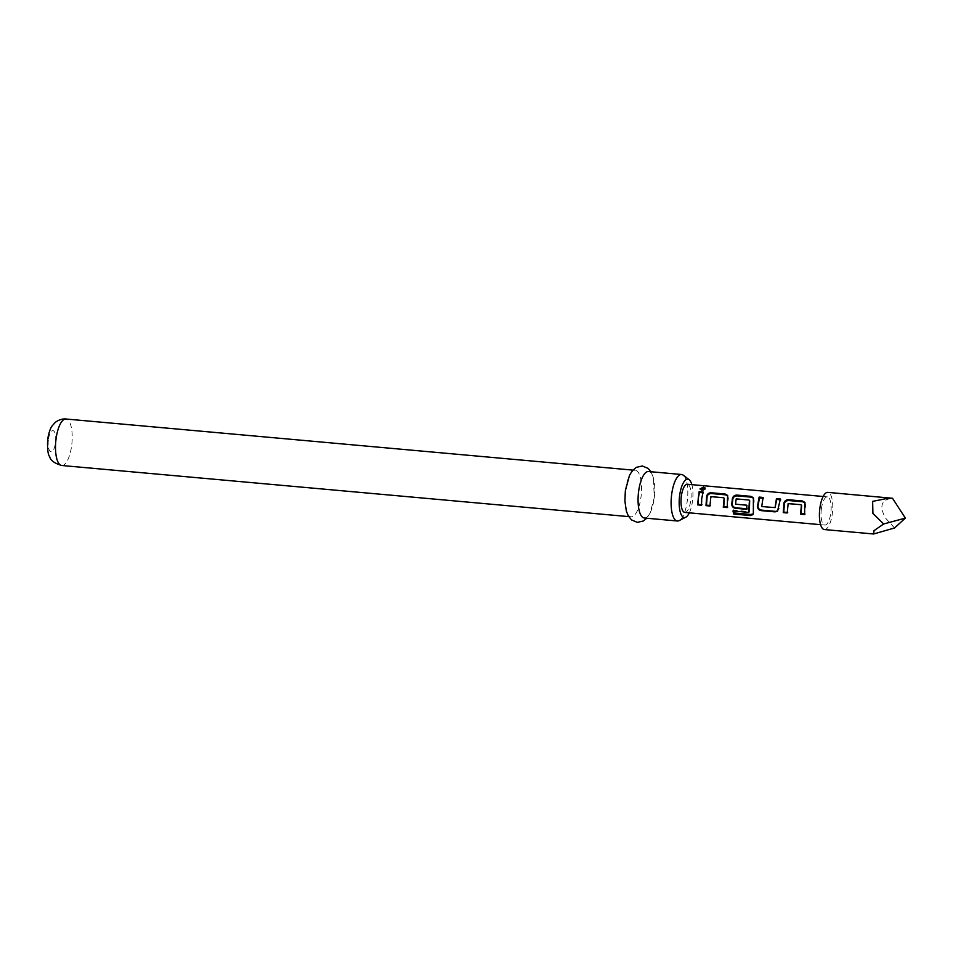 <?xml version="1.0" encoding="UTF-8"?>
<svg xmlns="http://www.w3.org/2000/svg" width="953" height="953" viewBox="0 0 953 953"><rect width="100%" height="100%" fill="white"/><g stroke="black" fill="none" stroke-linecap="round" stroke-linejoin="round"><path stroke-width="0.71" stroke-dasharray="4.76 3.57" d="M704.994 488.758L705.387 489.282L702.063 491.069L700.336 489.401M800.961 504.709L788.584 503.994L787.202 512.428M805.059 502.827L805.666 505.293L804.523 514.537M762.853 498.205L761.483 506.246M780.162 499.765L778.756 508.378M749.01 500.027L736.324 499.539L736.038 504.101L747.307 505.114L746.771 508.783M753.537 498.181L754.157 500.647L753.346 513.024M723.684 497.752L711.307 497.037L709.914 505.459M727.782 495.858L728.39 498.324L727.222 507.02M702.873 492.796L701.491 505.245M824.416 529.558A18.679 6.492 95.2 0 0 832.374 513.262A18.679 6.492 95.2 0 0 827.764 492.367M894.557 527.962L885.48 518.051C879 506.091 881.346 499.503 892.52 498.276M684.79 512.428A14.152 4.92 95.2 0 0 690.818 500.087A14.152 4.92 95.2 0 0 687.327 484.243M821.331 509.212A14.152 4.92 95.2 0 0 824.821 525.055A14.152 4.92 95.2 0 0 830.849 512.702A14.152 4.92 95.2 0 0 827.359 496.87A14.152 4.92 95.2 0 0 821.331 509.212M689.317 512.833A19.263 6.695 95.2 0 0 692.545 500.706A19.263 6.695 95.2 0 0 691.854 484.66M683.23 475.19A23.337 8.112 -84.8 0 1 687.316 500.623A23.337 8.112 -84.8 0 1 679.144 520.612M644.335 518.015A23.337 8.112 95.2 0 0 654.282 497.645A23.337 8.112 95.2 0 0 648.528 471.521M625.359 490.7A23.337 8.112 95.2 0 0 631.124 516.824A23.337 8.112 95.2 0 0 641.071 496.453A23.337 8.112 95.2 0 0 635.317 470.329A23.337 8.112 95.2 0 0 625.359 490.7M703.445 492.844L703.111 492.034M733.596 511.022L733.441 510.165L749.118 511.582L748.653 512.38M733.441 510.165L732.964 510.963M753.823 512.202L753.251 513.929M779.268 508.247L777.791 510.868M780.733 499.813L780.388 499.003M761.983 506.174L774.551 507.711M763.424 498.252L763.091 497.442M701.789 490.08L702.063 491.069M61.766 465.505A23.337 8.112 95.2 0 0 71.713 445.134A23.337 8.112 95.2 0 0 65.948 419.01M48.4 439.881A10.614 3.693 95.2 0 0 50.676 451.674A10.614 3.693 95.2 0 0 55.536 442.49A10.614 3.693 95.2 0 0 53.261 430.696A10.614 3.693 95.2 0 0 48.4 439.881M705.232 488.019L705.387 489.282M820.593 524.674L824.821 525.055M823.142 496.489L827.359 496.87M650.959 471.735L653.389 477.62L654.282 497.645L650.065 513.167L646.765 518.229M628.694 516.609L631.124 516.824M632.887 470.115L635.317 470.329M700.038 488.853L700.252 489.902M727.604 495.417L728.032 496.203M753.073 514.584L753.549 513.512M753.37 497.74L753.787 498.526M804.892 502.386L805.309 503.16"/><path stroke-width="1.43" d="M703.528 487.114L705.232 488.019L701.789 490.08L700.038 488.853L703.528 487.114M700.336 489.401L704.994 488.758M787.726 512.476L783.759 512.118L784.402 503.375C785.093 501.433 786.606 500.492 788.917 500.551L802.795 501.802L805.059 502.827M805.035 514.036L801.068 513.679L801.616 505.424L800.961 504.709L788.143 503.553L787.226 512.976L783.259 512.619L783.974 502.91C784.748 500.766 786.285 499.706 788.584 499.729L802.45 500.992L804.892 502.386L804.523 514.537L800.568 514.179L801.402 505.15M777.791 510.868L775.575 511.38L761.697 510.129C759.422 509.736 758.183 508.473 757.992 506.341L759.458 497.895L763.424 498.252M775.051 507.615L776.433 498.645L780.388 499.003L777.529 511.118L775.075 511.88L761.197 510.629C758.91 510.224 757.683 508.831 757.492 506.46L759.124 497.085L763.091 497.442L761.733 506.555L775.051 507.615L776.766 499.455L780.733 499.813M747.295 508.831L735.942 507.806C733.655 507.413 732.428 506.15 732.238 504.018L732.881 498.729C733.572 496.787 735.085 495.846 737.396 495.905L751.274 497.156L753.537 498.181M748.653 512.38L749.356 511.392L749.666 500.742L749.01 500.027L736.192 498.872L735.537 504.197L746.807 505.209L746.795 509.331L735.442 508.306C733.155 507.901 731.916 506.508 731.737 504.137L732.452 498.264C733.226 496.12 734.763 495.06 737.062 495.095L750.928 496.346L753.37 497.74L753.346 513.024L753.073 514.584L750.38 515.561L733.739 514.06L732.964 510.963L748.653 512.38L749.439 500.468M710.438 505.507L706.483 505.15L707.126 496.406C707.817 494.464 709.318 493.523 711.641 493.583L725.507 494.833L727.782 495.858M727.747 507.067L723.78 506.71L724.328 498.455L723.684 497.752L710.867 496.596L709.937 506.007L705.982 505.65L706.697 495.941C707.46 493.797 708.996 492.737 711.307 492.772L725.173 494.023L727.604 495.417L727.246 507.58L723.279 507.222L724.113 498.193M701.992 504.745L698.025 504.387L698.251 498.252L699.49 492.487L703.445 492.844M905.35 518.11L892.52 498.276L827.764 492.367A18.679 6.492 95.2 0 0 819.806 508.664A18.679 6.492 95.2 0 0 824.416 529.558L873.603 533.99L894.557 527.962L905.35 518.11L883.669 523.983L874.044 530.63L873.603 533.99M889.566 497.931L872.638 501.385L872.912 513.453L883.669 523.983M823.142 496.489L687.327 484.243A14.152 4.92 95.2 0 0 681.3 496.596A14.152 4.92 95.2 0 0 684.79 512.428L820.593 524.674M701.73 498.443L701.491 505.245L697.525 504.887L699.145 491.665L703.111 492.034L701.73 498.443M691.854 484.66A19.263 6.695 95.2 0 0 689.174 479.728A19.263 6.695 95.2 0 0 679.584 495.965A19.263 6.695 95.2 0 0 685.803 517.205A19.263 6.695 95.2 0 0 689.317 512.833M685.803 517.205L679.144 520.612A23.337 8.112 -84.8 0 1 677.357 520.993A23.337 8.112 -84.8 0 1 671.603 494.869A23.337 8.112 -84.8 0 1 681.55 474.499A23.337 8.112 -84.8 0 1 683.23 475.19L689.174 479.728M681.55 474.499L648.528 471.521A23.337 8.112 95.2 0 0 638.57 491.891A23.337 8.112 95.2 0 0 644.335 518.015L677.357 520.993M699.49 492.487L699.145 491.665M711.641 493.583L711.307 492.772M725.507 494.833L725.173 494.023M753.251 513.929L750.773 514.453L734.132 512.952L733.739 514.06M734.132 512.952L733.441 510.165M750.773 514.453L750.38 515.561M751.274 497.156L750.928 496.346M737.396 495.905L737.062 495.095M776.766 499.455L776.433 498.645M759.458 497.895L759.124 497.085M788.917 500.551L788.584 499.729M802.795 501.802L802.45 500.992M61.766 465.505C54.5 463.325 50.485 460.418 49.735 456.797C47.96 454.819 47.269 449.018 47.65 439.393C48.925 432.15 50.592 427.444 52.665 425.3L54.905 422.81C54.786 422.536 60.361 418.296 65.948 419.01A23.337 8.112 95.2 0 0 56.001 439.381A23.337 8.112 95.2 0 0 61.766 465.505L628.694 516.609M646.765 518.229L643.406 520.981L637.295 522.351L631.529 519.921L628.289 515.918L626.3 510.868L624.906 500.921L625.359 490.7L629.504 475.333L632.375 470.711L636.27 467.351L642.37 465.993L648.147 468.435L650.959 471.735M65.948 419.01L632.887 470.115M748.844 512.309L749.32 511.511"/></g></svg>
